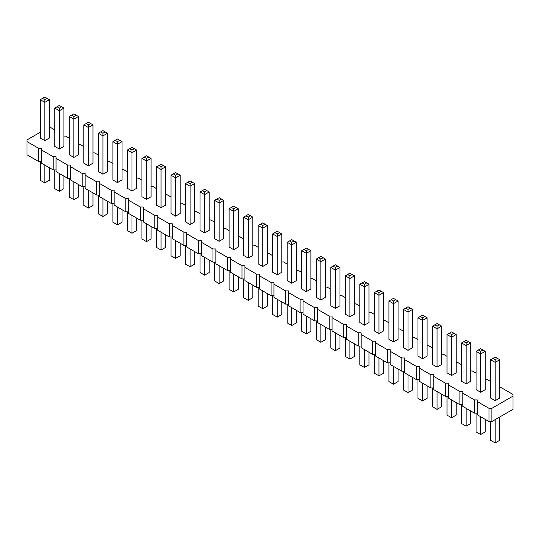 <?xml version="1.0" encoding="UTF-8"?>
<svg xmlns="http://www.w3.org/2000/svg" width="540" height="540" viewBox="0 0 540 540"><rect width="100%" height="100%" fill="white"/><g stroke="black" fill="none" stroke-linecap="round" stroke-linejoin="round"><path stroke-width="0.81" d="M40.243 132.266L27 139.914L27 141.595L38.623 148.304L41.526 148.304L41.526 149.978L53.15 156.688L56.052 156.688L56.052 158.369L67.676 165.078L70.585 165.078L70.585 166.752L82.208 173.468L85.111 173.468L85.111 175.142L96.734 181.852L99.637 181.852L99.637 183.532L111.26 190.242L114.163 190.242L114.163 191.916L125.786 198.626L128.696 198.626L128.696 200.306L140.312 207.016L143.222 207.016L143.222 208.69L154.845 215.399L157.748 215.399L157.748 217.08L169.371 223.79L172.274 223.79L172.274 225.47L183.897 232.18L186.806 232.18L186.806 233.854L198.423 240.563L201.332 240.563L201.332 242.244L212.956 248.954L215.858 248.954L215.858 250.628L227.482 257.337L230.384 257.337L230.384 259.018L242.008 265.727L244.917 265.727L244.917 267.401L256.534 274.118L259.443 274.118L259.443 275.791L271.067 282.501L273.969 282.501L273.969 284.182L285.593 290.891L288.495 290.891L288.495 292.565L300.119 299.275L303.028 299.275L303.028 300.956L314.644 307.665L317.554 307.665L317.554 309.339L329.177 316.049L332.08 316.049L332.08 317.729L343.703 324.439L346.606 324.439L346.606 326.12L358.229 332.829L361.132 332.829L361.132 334.503L372.755 341.213L375.664 341.213L375.664 342.893L387.288 349.603L390.19 349.603L390.19 351.277L401.814 357.986L404.717 357.986L404.717 359.667L416.34 366.377L419.243 366.377L419.243 368.05L430.866 374.767L433.775 374.767L433.775 376.441L445.392 383.15L448.301 383.15L448.301 384.831L459.925 391.541L462.827 391.541L462.827 393.214L474.451 399.924L477.353 399.924L477.353 414.815L488.977 421.524L491.886 421.524L513 409.334L513 394.443L501.377 387.733L499.757 387.733M491.886 421.524L491.886 408.314L513 396.124M27 141.595L27 154.805L38.623 161.514L41.526 161.514M41.526 149.978L41.526 163.188L53.15 169.898L56.052 169.898M56.052 158.369L56.052 171.578L67.676 178.288L70.585 178.288M70.585 166.752L70.585 179.962L82.208 186.671L85.111 186.671M85.111 175.142L85.111 188.352L96.734 195.062L99.637 195.062M99.637 183.532L99.637 196.736L111.26 203.452L114.163 203.452M114.163 191.916L114.163 205.126L125.786 211.835L128.696 211.835M128.696 200.306L128.696 213.516L140.312 220.226L143.222 220.226M143.222 208.69L143.222 221.9L154.845 228.609L157.748 228.609M157.748 217.08L157.748 230.29L169.371 236.999L172.274 236.999M172.274 225.47L172.274 238.673L183.897 245.383L186.806 245.383M186.806 233.854L186.806 247.064L198.423 253.773L201.332 253.773M201.332 242.244L201.332 255.454L212.956 262.163L215.858 262.163M215.858 250.628L215.858 263.837L227.482 270.547L230.384 270.547M230.384 259.018L230.384 272.228L242.008 278.937L244.917 278.937M244.917 267.401L244.917 280.611L256.534 287.321L259.443 287.321M259.443 275.791L259.443 289.001L271.067 295.711L273.969 295.711M273.969 284.182L273.969 297.385L285.593 304.101L288.495 304.101M288.495 292.565L288.495 305.775L300.119 312.485L303.028 312.485M303.028 300.956L303.028 314.165L314.644 320.875L317.554 320.875M317.554 309.339L317.554 322.549L329.177 329.258L332.08 329.258M332.08 317.729L332.08 330.939L343.703 337.649L346.606 337.649M346.606 326.12L346.606 339.322L358.229 346.032L361.132 346.032M361.132 334.503L361.132 347.713L372.755 354.422L375.664 354.422M375.664 342.893L375.664 356.103L387.288 362.812L390.19 362.812M390.19 351.277L390.19 364.487L401.814 371.196L404.717 371.196M404.717 359.667L404.717 372.877L416.34 379.586L419.243 379.586M419.243 368.05L419.243 381.26L430.866 387.97L433.775 387.97M433.775 376.441L433.775 389.651L445.392 396.36L448.301 396.36M448.301 384.831L448.301 398.041L459.925 404.75L462.827 404.75M462.827 393.214L462.827 406.424L474.451 413.134L477.353 413.134M490.604 381.51L486.851 379.35L485.224 379.35M476.077 373.127L472.325 370.96L470.698 370.96M461.545 364.736L457.792 362.57L456.172 362.57M447.019 356.353L443.266 354.186L441.646 354.186M432.493 347.963L428.74 345.796L427.113 345.796M417.967 339.579L414.214 337.412L412.587 337.412M403.434 331.189L399.688 329.022L398.061 329.022M388.908 322.799L385.155 320.632L383.535 320.632M374.382 314.415L370.629 312.248L369.002 312.248M359.856 306.025L356.103 303.858L354.476 303.858M345.323 297.641L341.577 295.475L339.95 295.475M330.797 289.251L327.044 287.084L325.424 287.084M316.271 280.861L312.518 278.701L310.892 278.701M301.745 272.477L297.992 270.31L296.365 270.31M287.213 264.087L283.466 261.92L281.84 261.92M272.687 255.704L268.934 253.537L267.314 253.537M258.161 247.313L254.407 245.147L252.788 245.147M243.635 238.93L239.882 236.763L238.255 236.763M229.109 230.54L225.356 228.373L223.729 228.373M214.576 222.149L210.823 219.982L209.203 219.982M200.05 213.766L196.297 211.599L194.677 211.599M185.524 205.376L181.771 203.209L180.144 203.209M170.998 196.992L167.245 194.825L165.618 194.825M156.465 188.602L152.712 186.435L151.092 186.435M141.939 180.212L138.186 178.052L136.566 178.052M127.413 171.828L123.66 169.661L122.033 169.661M112.887 163.438L109.134 161.271L107.507 161.271M98.354 155.054L94.608 152.888L92.981 152.888M83.828 146.664L80.075 144.497L78.455 144.497M69.302 138.281L65.549 136.114L63.923 136.114M54.776 129.89L51.023 127.724L49.397 127.724M477.353 401.605L488.977 408.314L491.886 408.314M102.931 174.204L107.507 171.565L107.507 133.258L102.931 135.898L102.931 133.258L100.642 131.936L98.354 133.258L102.931 135.898L102.931 174.204L98.354 171.565L98.354 133.258M117.457 182.594L122.033 179.948L122.033 141.642L117.457 144.288L117.457 141.642L115.175 140.326L112.887 141.642L117.457 144.288L117.457 182.594L112.887 179.948L112.887 141.642M146.516 199.368L146.516 161.062L141.939 158.423L141.939 196.729L146.516 199.368L151.092 196.729L151.092 158.423L146.516 161.062L146.516 158.423L148.804 157.1L151.092 158.423M131.989 190.978L136.566 188.339L136.566 150.032L131.989 152.672L131.989 150.032L129.701 148.709L127.413 150.032L131.989 152.672L131.989 190.978L127.413 188.339L127.413 150.032M156.465 166.806L156.465 205.112L161.042 207.751L165.618 205.112L165.618 166.806L161.042 169.452L161.042 166.806L158.753 165.49L156.465 166.806L161.042 169.452L161.042 207.751M214.576 200.36L214.576 238.66L219.152 241.306L223.729 238.66L223.729 200.36L219.152 203L219.152 200.36L216.864 199.037L214.576 200.36L219.152 203L219.152 241.306M200.05 191.97L200.05 230.276L204.626 232.916L209.203 230.276L209.203 191.97L204.626 194.609L204.626 191.97L202.338 190.647L200.05 191.97L204.626 194.609L204.626 232.916M185.524 183.58L185.524 221.886L190.1 224.532L194.677 221.886L194.677 183.58L190.1 186.226L190.1 183.58L187.812 182.263L185.524 183.58L190.1 186.226L190.1 224.532M175.568 216.142L180.144 213.503L180.144 175.196L175.568 177.835L175.568 175.196L173.286 173.873L170.998 175.196L175.568 177.835L175.568 216.142L170.998 213.503L170.998 175.196M243.635 217.134L243.635 255.44L248.211 258.079L252.788 255.44L252.788 217.134L248.211 219.773L248.211 217.134L245.923 215.811L243.635 217.134L248.211 219.773L248.211 258.079M233.678 249.689L238.255 247.05L238.255 208.744L233.678 211.39L233.678 208.744L231.39 207.421L229.109 208.744L233.678 211.39L233.678 249.689L229.109 247.05L229.109 208.744M335.374 308.401L339.95 305.762L339.95 267.455L335.374 270.101L335.374 267.455L333.086 266.139L330.797 267.455L335.374 270.101L335.374 308.401L330.797 305.762L330.797 267.455M316.271 259.072L316.271 297.378L320.848 300.017L325.424 297.378L325.424 259.072L320.848 261.711L320.848 259.072L318.56 257.749L316.271 259.072L320.848 261.711L320.848 300.017M277.263 274.853L277.263 236.547L272.687 233.908L272.687 272.214L277.263 274.853L281.84 272.214L281.84 233.908L277.263 236.547L277.263 233.908L279.551 232.585L281.84 233.908M291.789 283.244L291.789 244.937L287.213 242.291L287.213 280.598L291.789 283.244L296.365 280.598L296.365 242.291L291.789 244.937L291.789 242.291L294.077 240.975L296.365 242.291M306.322 291.627L310.892 288.988L310.892 250.681L306.322 253.321L306.322 250.681L304.034 249.359L301.745 250.681L306.322 253.321L306.322 291.627L301.745 288.988L301.745 250.681M262.737 266.47L262.737 228.163L258.161 225.518L258.161 263.824L262.737 266.47L267.314 263.824L267.314 225.518L262.737 228.163L262.737 225.518L265.025 224.201L267.314 225.518M59.353 149.04L63.923 146.401L63.923 108.094L59.353 110.741L59.353 108.094L57.065 106.772L54.776 108.094L59.353 110.741L59.353 149.04L54.776 146.401L54.776 108.094M69.302 116.485L69.302 154.791L73.879 157.43L78.455 154.791L78.455 116.485L73.879 119.124L73.879 116.485L71.591 115.162L69.302 116.485L73.879 119.124L73.879 157.43M88.405 165.821L88.405 127.514L83.828 124.868L83.828 163.175L88.405 165.821L92.981 163.175L92.981 124.868L88.405 127.514L88.405 124.868L90.693 123.552L92.981 124.868M345.323 275.846L345.323 314.152L349.9 316.791L354.476 314.152L354.476 275.846L349.9 278.485L349.9 275.846L347.612 274.523L345.323 275.846L349.9 278.485L349.9 316.791M393.485 341.955L393.485 303.649L388.908 301.01L388.908 339.309L393.485 341.955L398.061 339.309L398.061 301.01L393.485 303.649L393.485 301.01L395.773 299.687L398.061 301.01M374.382 292.619L374.382 330.925L378.959 333.565L383.535 330.925L383.535 292.619L378.959 295.259L378.959 292.619L376.67 291.296L374.382 292.619L378.959 295.259L378.959 333.565M364.433 325.181L369.002 322.535L369.002 284.229L364.433 286.875L364.433 284.229L362.144 282.913L359.856 284.229L364.433 286.875L364.433 325.181L359.856 322.535L359.856 284.229M490.604 359.721L490.604 398.027L495.18 400.667L499.757 398.027L499.757 359.721L495.18 362.36L495.18 359.721L492.892 358.398L490.604 359.721L495.18 362.36L495.18 400.667M476.077 351.331L476.077 389.637L480.647 392.276L485.224 389.637L485.224 351.331L480.647 353.97L480.647 351.331L478.366 350.008L476.077 351.331L480.647 353.97L480.647 392.276M447.019 334.557L447.019 372.863L451.595 375.502L456.172 372.863L456.172 334.557L451.595 337.196L451.595 334.557L449.307 333.234L447.019 334.557L451.595 337.196L451.595 375.502M461.545 342.941L461.545 381.247L466.121 383.893L470.698 381.247L470.698 342.941L466.121 345.587L466.121 342.941L463.833 341.624L461.545 342.941L466.121 345.587L466.121 383.893M403.434 309.393L403.434 347.699L408.011 350.339L412.587 347.699L412.587 309.393L408.011 312.039L408.011 309.393L405.722 308.07L403.434 309.393L408.011 312.039L408.011 350.339M417.967 317.783L417.967 356.089L422.543 358.729L427.113 356.089L427.113 317.783L422.543 320.423L422.543 317.783L420.255 316.46L417.967 317.783L422.543 320.423L422.543 358.729M432.493 326.167L432.493 364.473L437.069 367.119L441.646 364.473L441.646 326.167L437.069 328.813L437.069 326.167L434.781 324.851L432.493 326.167L437.069 328.813L437.069 367.119M44.82 140.656L44.82 102.35L40.243 99.711L40.243 138.011L44.82 140.656L49.397 138.011L49.397 99.711L44.82 102.35L44.82 99.711L47.108 98.388L49.397 99.711M488.977 421.524L488.977 408.314M474.451 413.134L474.451 399.924M459.925 404.75L459.925 391.541M445.392 396.36L445.392 383.15M430.866 387.97L430.866 374.767M416.34 379.586L416.34 366.377M401.814 371.196L401.814 357.986M387.288 362.812L387.288 349.603M372.755 354.422L372.755 341.213M358.229 346.032L358.229 332.829M343.703 337.649L343.703 324.439M329.177 329.258L329.177 316.049M314.644 320.875L314.644 307.665M300.119 312.485L300.119 299.275M285.593 304.101L285.593 290.891M271.067 295.711L271.067 282.501M256.534 287.321L256.534 274.118M242.008 278.937L242.008 265.727M227.482 270.547L227.482 257.337M212.956 262.163L212.956 248.954M198.423 253.773L198.423 240.563M183.897 245.383L183.897 232.18M169.371 236.999L169.371 223.79M154.845 228.609L154.845 215.399M140.312 220.226L140.312 207.016M125.786 211.835L125.786 198.626M111.26 203.452L111.26 190.242M96.734 195.062L96.734 181.852M82.208 186.671L82.208 173.468M67.676 178.288L67.676 165.078M53.15 169.898L53.15 156.688M38.623 161.514L38.623 148.304M107.507 201.285L107.507 213.833L102.931 216.472L98.354 213.833L98.354 195.062M102.931 216.472L102.931 198.639M122.033 209.669L122.033 222.217L117.457 224.863L112.887 222.217L112.887 203.452M117.457 224.863L117.457 207.029M151.092 226.442L151.092 238.991L146.516 241.637L146.516 223.803M146.516 241.637L141.939 238.991L141.939 220.226M136.566 218.059L136.566 230.607L131.989 233.246L127.413 230.607L127.413 211.835M131.989 233.246L131.989 215.413M165.618 234.833L165.618 247.381L161.042 250.02L156.465 247.381L156.465 228.609M161.042 250.02L161.042 232.193M223.729 268.38L223.729 280.928L219.152 283.574L214.576 280.928L214.576 262.163M219.152 283.574L219.152 265.741M209.203 259.997L209.203 272.545L204.626 275.184L200.05 272.545L200.05 253.773M204.626 275.184L204.626 257.351M194.677 251.606L194.677 264.154L190.1 266.8L185.524 264.154L185.524 245.383M190.1 266.8L190.1 248.967M180.144 243.223L180.144 255.771L175.568 258.41L170.998 255.771L170.998 236.999M175.568 258.41L175.568 240.577M252.788 285.154L252.788 297.709L248.211 300.348L243.635 297.709L243.635 278.937M248.211 300.348L248.211 282.515M238.255 276.77L238.255 289.319L233.678 291.958L229.109 289.319L229.109 270.547M233.678 291.958L233.678 274.131M339.95 335.482L339.95 348.03L335.374 350.669L330.797 348.03L330.797 329.258M335.374 350.669L335.374 332.843M325.424 327.091L325.424 339.64L320.848 342.286L316.271 339.64L316.271 320.875M320.848 342.286L320.848 324.452M281.84 301.934L281.84 314.483L277.263 317.122L277.263 299.288M277.263 317.122L272.687 314.483L272.687 295.711M296.365 310.318L296.365 322.866L291.789 325.512L291.789 307.679M291.789 325.512L287.213 322.866L287.213 304.101M310.892 318.708L310.892 331.256L306.322 333.896L301.745 331.256L301.745 312.485M306.322 333.896L306.322 316.062M267.314 293.544L267.314 306.092L262.737 308.732L262.737 290.905M262.737 308.732L258.161 306.092L258.161 287.321M63.923 176.121L63.923 188.669L59.353 191.309L54.776 188.669L54.776 169.898M59.353 191.309L59.353 173.482M78.455 184.505L78.455 197.06L73.879 199.699L69.302 197.06L69.302 178.288M73.879 199.699L73.879 181.865M92.981 192.895L92.981 205.443L88.405 208.082L88.405 190.256M88.405 208.082L83.828 205.443L83.828 186.671M354.476 343.872L354.476 356.42L349.9 359.06L345.323 356.42L345.323 337.649M349.9 359.06L349.9 341.226M398.061 369.029L398.061 381.577L393.485 384.224L393.485 366.39M393.485 384.224L388.908 381.577L388.908 362.812M383.535 360.646L383.535 373.194L378.959 375.833L374.382 373.194L374.382 354.422M378.959 375.833L378.959 358M369.002 352.256L369.002 364.804L364.433 367.45L359.856 364.804L359.856 346.032M364.433 367.45L364.433 349.616M499.757 416.981L499.757 440.289L495.18 442.935L490.604 440.289L490.604 421.524M495.18 442.935L495.18 419.62M485.224 419.357L485.224 431.906L480.647 434.545L476.077 431.906L476.077 413.134M480.647 434.545L480.647 416.711M456.172 402.584L456.172 415.132L451.595 417.771L447.019 415.132L447.019 396.36M451.595 417.771L451.595 399.938M470.698 410.967L470.698 423.515L466.121 426.161L461.545 423.515L461.545 404.75M466.121 426.161L466.121 408.328M412.587 377.42L412.587 389.968L408.011 392.607L403.434 389.968L403.434 371.196M408.011 392.607L408.011 374.78M427.113 385.803L427.113 398.358L422.543 400.997L417.967 398.358L417.967 379.586M422.543 400.997L422.543 383.164M441.646 394.193L441.646 406.742L437.069 409.381L432.493 406.742L432.493 387.97M437.069 409.381L437.069 391.554M49.397 167.731L49.397 180.279L44.82 182.925L44.82 165.092M44.82 182.925L40.243 180.279L40.243 161.514M107.507 133.258L102.931 130.619L100.642 131.936M105.219 131.936L102.931 133.258M122.033 141.642L117.457 139.003L115.175 140.326M119.745 140.326L117.457 141.642M141.939 158.423L146.516 155.776L148.804 157.1M144.227 157.1L146.516 158.423M136.566 150.032L131.989 147.393L129.701 148.709M134.278 148.709L131.989 150.032M165.618 166.806L163.33 165.49L161.042 166.806M158.753 165.49L161.042 164.167L163.33 165.49M223.729 200.36L221.441 199.037L219.152 200.36M216.864 199.037L219.152 197.714L221.441 199.037M209.203 191.97L206.915 190.647L204.626 191.97M202.338 190.647L204.626 189.331L206.915 190.647M194.677 183.58L192.388 182.263L190.1 183.58M187.812 182.263L190.1 180.941L192.388 182.263M180.144 175.196L175.568 172.55L173.286 173.873M177.856 173.873L175.568 175.196M252.788 217.134L250.499 215.811L248.211 217.134M245.923 215.811L248.211 214.488L250.499 215.811M238.255 208.744L233.678 206.105L231.39 207.421M235.966 207.421L233.678 208.744M339.95 267.455L335.374 264.816L333.086 266.139M337.662 266.139L335.374 267.455M325.424 259.072L323.136 257.749L320.848 259.072M318.56 257.749L320.848 256.426L323.136 257.749M272.687 233.908L277.263 231.269L279.551 232.585M274.975 232.585L277.263 233.908M287.213 242.291L291.789 239.652L294.077 240.975M289.501 240.975L291.789 242.291M310.892 250.681L306.322 248.042L304.034 249.359M308.61 249.359L306.322 250.681M258.161 225.518L262.737 222.878L265.025 224.201M260.449 224.201L262.737 225.518M63.923 108.094L59.353 105.455L57.065 106.772M61.634 106.772L59.353 108.094M78.455 116.485L76.167 115.162L73.879 116.485M71.591 115.162L73.879 113.839L76.167 115.162M83.828 124.868L88.405 122.229L90.693 123.552M86.117 123.552L88.405 124.868M354.476 275.846L352.188 274.523L349.9 275.846M347.612 274.523L349.9 273.2L352.188 274.523M388.908 301.01L393.485 298.363L395.773 299.687M391.196 299.687L393.485 301.01M383.535 292.619L381.247 291.296L378.959 292.619M376.67 291.296L378.959 289.98L381.247 291.296M369.002 284.229L364.433 281.59L362.144 282.913M366.714 282.913L364.433 284.229M499.757 359.721L497.468 358.398L495.18 359.721M492.892 358.398L495.18 357.075L497.468 358.398M485.224 351.331L482.936 350.008L480.647 351.331M478.366 350.008L480.647 348.692L482.936 350.008M456.172 334.557L453.884 333.234L451.595 334.557M449.307 333.234L451.595 331.918L453.884 333.234M470.698 342.941L468.41 341.624L466.121 342.941M463.833 341.624L466.121 340.301L468.41 341.624M412.587 309.393L410.299 308.07L408.011 309.393M405.722 308.07L408.011 306.754L410.299 308.07M427.113 317.783L424.825 316.46L422.543 317.783M420.255 316.46L422.543 315.137L424.825 316.46M441.646 326.167L439.358 324.851L437.069 326.167M434.781 324.851L437.069 323.528L439.358 324.851M40.243 99.711L44.82 97.065L47.108 98.388M42.532 98.388L44.82 99.711"/></g></svg>
